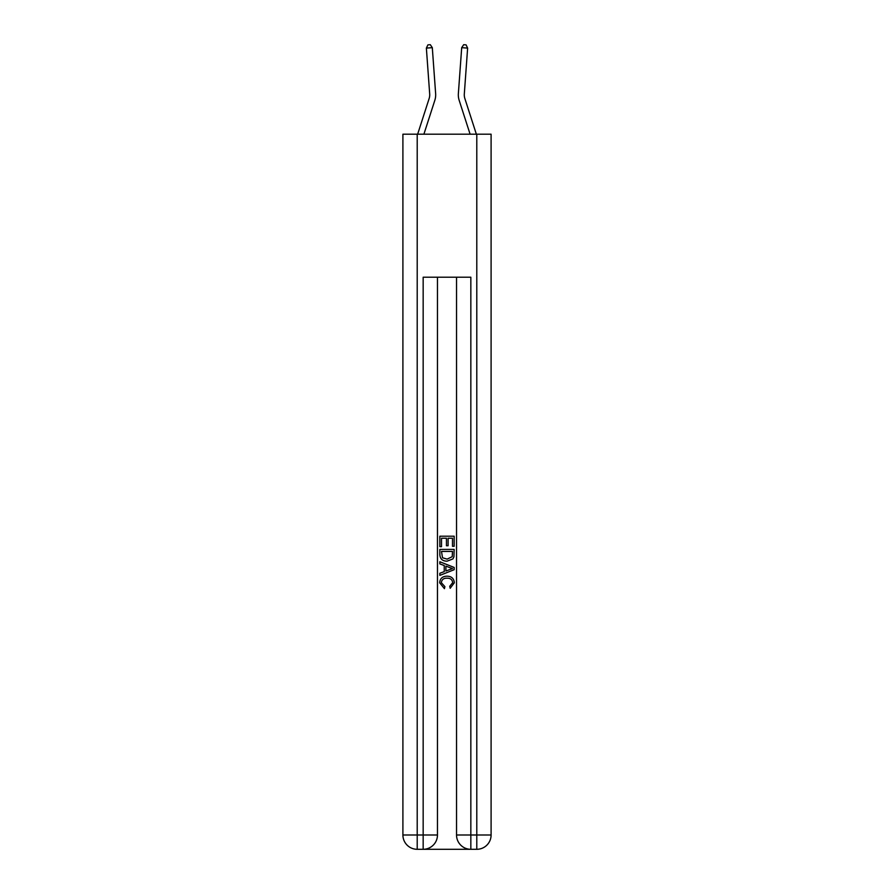 <?xml version="1.0" encoding="UTF-8"?>
<svg xmlns="http://www.w3.org/2000/svg" width="894" height="894" viewBox="0 0 894 894"><rect width="100%" height="100%" fill="white"/><g stroke="black" fill="none" stroke-linecap="round" stroke-linejoin="round"><path stroke-width="1.34" d="M429.69 94.004A11.924 11.924 -21.2 0 1 429.142 98.519L417.643 134.201L429.142 98.519A11.924 11.924 -37.1 0 0 429.69 94.004L426.371 48.097L427.924 44.868L430.305 44.7L432.305 47.661L435.635 93.579A17.88 17.88 158.8 0 1 434.819 100.351L423.901 134.201M476.357 134.201L464.858 98.519A11.924 11.924 21.2 0 1 464.31 94.004L467.629 48.097L461.695 47.661L458.365 93.579A17.88 17.88 -158.8 0 0 459.181 100.351L470.099 134.201M432.305 47.661L435.635 93.579L432.305 47.661L435.635 93.579L432.305 47.661L435.635 93.579L432.305 47.661L435.635 93.579L432.305 47.661L435.635 93.579L432.305 47.661L435.635 93.579L432.305 47.661L435.635 93.579L432.305 47.661L435.635 93.579L432.305 47.661L435.635 93.579L432.305 47.661L435.635 93.579L432.305 47.661L435.635 93.579L432.305 47.661L435.635 93.579L432.305 47.661L435.635 93.579L432.305 47.661L426.371 48.097M424.237 849.3L469.763 849.3M417.207 134.201L417.207 834.996L402.903 834.996L402.903 134.201L491.097 134.201L491.097 834.996L476.793 834.996L476.793 134.201M456.532 277.218L456.532 834.996A14.304 14.304 0 0 0 470.836 849.3L470.836 834.996L456.532 834.996A14.304 14.304 0 0 0 470.836 849.3L476.793 849.3L476.793 834.996L470.836 834.996L470.836 277.218L423.164 277.218L423.164 834.996L417.207 834.996L417.207 849.3L423.164 849.3A14.304 14.304 0 0 0 437.468 834.996L423.164 834.996L423.164 849.3A14.304 14.304 0 0 0 437.468 834.996L437.468 277.218M476.793 849.3A14.304 14.304 0 0 0 491.097 834.996A14.304 14.304 0 0 1 476.793 849.3M402.903 834.996A14.304 14.304 0 0 0 417.207 849.3A14.304 14.304 0 0 1 402.903 834.996M439.848 546.67L439.848 536.21L454.152 536.21L454.152 546.301L452.498 546.301L452.498 538.233L448.095 538.233L448.095 545.753L446.452 545.753L446.452 538.233L441.502 538.233L441.502 546.67L439.848 546.67M439.848 554.537L439.848 549.419L454.152 549.419L453.94 556.828L452.923 558.918L447.078 561.153C442.508 561.164 440.094 558.962 439.848 554.537M441.502 551.43L442.508 557.755L447.112 559.13L452.208 556.694L452.498 551.43L441.502 551.43M439.848 563.902L439.848 561.756L454.152 567.444L454.152 569.713L439.848 575.39L439.848 573.255L444.251 571.624L444.251 565.533L439.848 563.902M449.861 567.601L445.905 566.137L445.905 571.02L452.498 568.573L449.861 567.601M441.312 582.631L444.899 586.643L444.43 588.654L439.669 582.81C440.049 578.418 442.53 576.217 447.101 576.183C451.504 576.284 453.906 578.474 454.331 582.776L450.174 588.286L449.749 586.274L452.688 582.676C452.263 579.591 450.408 578.094 447.112 578.206C443.77 578.027 441.837 579.502 441.312 582.631M467.629 48.097L466.076 44.868L463.695 44.7L461.695 47.661L458.365 93.579"/></g></svg>
